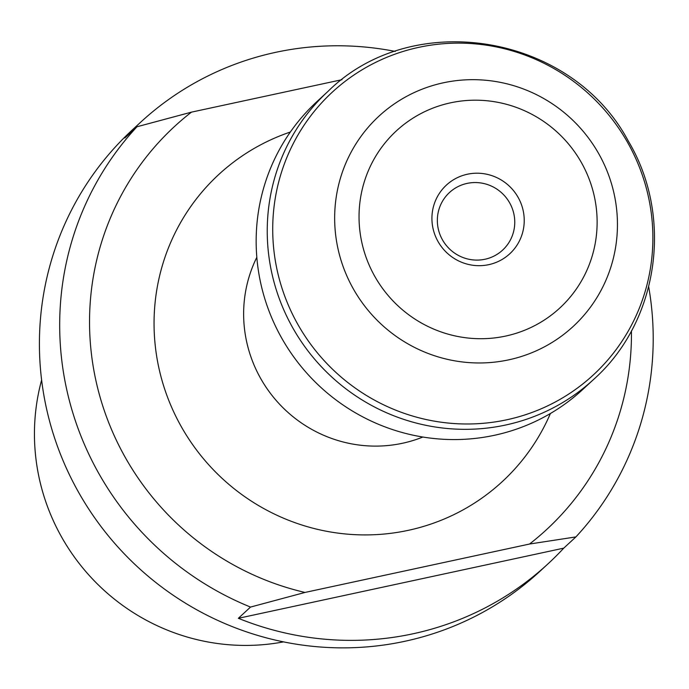 <?xml version="1.0" encoding="UTF-8"?>
<svg xmlns="http://www.w3.org/2000/svg" width="689" height="689" viewBox="0 0 689 689"><rect width="100%" height="100%" fill="white"/><g stroke="black" fill="none" stroke-linecap="round" stroke-linejoin="round"><path stroke-width="1.03" d="M648.693 286.839A300.404 293.617 -132.7 0 1 575.909 536.912L529.531 544.034L304.994 592.445A274.282 268.09 47.3 0 1 96.899 384.918A274.282 268.09 47.3 0 1 191.456 112.143L341.977 79.691M529.531 544.034A274.282 268.09 47.3 0 0 631.434 330.884M304.994 592.445L250.52 607.069L238.351 618.3A300.404 293.617 47.3 0 0 548.143 563.714L540.03 571.207A300.404 293.617 -132.7 0 1 120.506 549.822A300.404 293.617 -132.7 0 1 132.305 129.928L140.418 122.435A300.404 293.617 -132.7 0 1 275.557 52.364A300.404 293.617 -132.7 0 1 395.279 51.434M548.143 563.714A300.404 293.617 47.3 0 0 563.74 548.151L575.909 536.912M250.52 607.069A300.404 293.617 -132.7 0 1 136.982 126.759L124.812 137.998A300.404 293.617 -132.7 0 1 140.418 122.435M191.456 112.143L136.982 126.759M467.392 174.231A46.723 45.672 -132.7 0 1 522.305 233.674A46.723 45.672 -132.7 0 1 444.534 250.443A46.723 45.672 -132.7 0 1 467.392 174.231M582.653 389.569A195.917 191.49 -132.7 0 1 309.051 375.626A195.917 191.49 -132.7 0 1 316.742 101.774L327.818 91.542A195.917 191.49 -132.7 0 0 290.508 323.718A195.917 191.49 -132.7 0 0 505.588 425.035A195.917 191.49 -132.7 0 0 593.729 379.338L582.653 389.569M283.541 641.881A208.974 204.254 -132.7 0 1 41.616 380.035M467.09 183.403A39.187 38.3 -132.7 0 1 510.101 203.668A39.187 38.3 -132.7 0 1 502.643 250.098A39.187 38.3 -132.7 0 1 447.919 247.317A39.187 38.3 -132.7 0 1 449.461 192.541A39.187 38.3 -132.7 0 1 467.09 183.403M563.74 548.151L238.351 618.3M550.408 413.503A208.974 204.254 -132.7 0 1 210.472 466.703A208.974 204.254 -132.7 0 1 290.336 132.03M450.511 102.833A120.506 117.785 47.3 0 0 391.567 299.379A120.506 117.785 47.3 0 0 592.161 256.136A120.506 117.785 47.3 0 0 450.511 102.833M508.792 359.83A143.131 139.901 -132.7 0 1 338.497 250.977A143.131 139.901 -132.7 0 1 443.311 82.809A143.131 139.901 -132.7 0 1 613.606 191.663A143.131 139.901 -132.7 0 1 508.792 359.83M506.82 419.773A192.42 188.071 47.3 0 0 600.937 105.934A192.42 188.071 47.3 0 0 280.647 174.989A192.42 188.071 47.3 0 0 506.82 419.773M256.816 257.298A130.609 127.663 47.3 0 0 278.899 403.487A130.609 127.663 47.3 0 0 422.882 437.033M593.729 379.338C658.718 321.393 673.721 216.923 628.273 141.012C571.465 33.916 412.633 7.493 327.818 91.542"/></g></svg>
